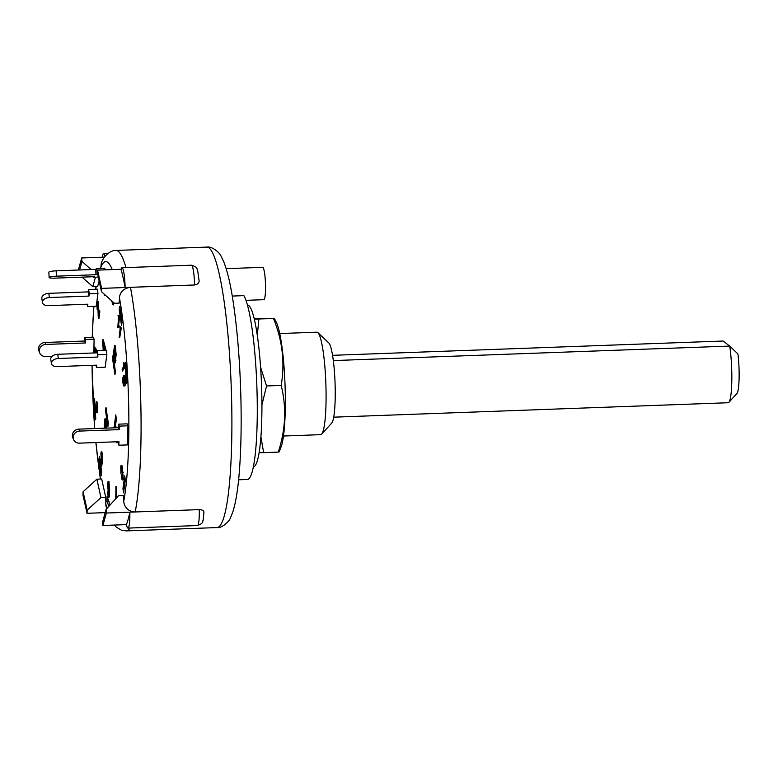 <?xml version="1.0" encoding="UTF-8"?>
<svg xmlns="http://www.w3.org/2000/svg" width="778" height="778" viewBox="0 0 778 778"><rect width="100%" height="100%" fill="white"/><g stroke="black" fill="none" stroke-linecap="round" stroke-linejoin="round"><path stroke-width="1.17" d="M332.546 355.322L723.151 341.027L729.715 346.074A34.271 4.707 87.9 0 1 731.806 380.432A34.271 4.707 87.9 0 1 728.85 402.372A34.271 4.707 87.9 0 1 728.208 402.732L333.704 417.173M333.315 360.584L729.715 346.074L737.923 353.941A25.635 3.52 -92.1 0 1 736.922 393.522L728.85 402.372M247.462 305.025L247.443 305.025A80.961 11.125 87.9 0 1 259.833 357.52A80.961 11.125 87.9 0 1 259.901 447.146A80.961 11.125 87.9 0 1 253.385 466.829L253.365 466.829M276.453 322.656A65.235 8.966 87.9 0 1 285.03 384.663A65.235 8.966 87.9 0 1 281.014 447.126L279.098 451.93L278.242 452.106C285.643 429.641 286.625 407.409 281.179 385.421C285.049 362.879 282.482 340.579 273.496 318.513L274.352 318.338L276.453 322.656M254.299 319.106L273.496 318.513L254.182 318.601M260.912 436.75L263.625 452.64L259.113 452.689M260.581 367.235L266.562 385.956L261.933 404.852M258.88 319.048L257.304 335.386M281.179 385.421L266.562 385.956M278.242 452.106L263.625 452.64M94.089 339.15L85.395 339.471L85.337 342.991L45.805 344.44L45.036 342.485L84.569 341.036L84.637 337.526L93.321 337.205L94.089 339.15L93.846 352.969M52.184 356.266L45.591 356.509A6.477 5.971 -21.3 0 1 39.659 352.833A6.477 5.971 -21.3 0 1 45.805 344.44M84.637 337.526L85.395 339.471M45.036 342.485A6.477 5.971 158.7 0 0 38.9 350.878L39.659 352.833M84.569 341.036L85.337 342.991M97.96 293.403L89.266 293.724L88.945 296.087L49.413 297.536L48.8 293.335L88.332 291.886L88.653 289.523L97.338 289.202L97.96 293.403L96.219 306.25L87.525 306.561L87.185 304.227M87.525 306.561L87.846 304.198L48.314 305.647A6.477 3.997 -8.3 0 1 42.459 302.535A6.477 3.997 -8.3 0 1 49.413 297.536M88.653 289.523L89.266 293.724M48.8 293.335A6.477 3.997 171.7 0 0 41.837 298.324L42.459 302.535M88.332 291.886L88.945 296.087M56.152 270.832A6.477 0.953 176.7 0 0 48.849 272.193L49.15 277.522A6.477 0.953 -3.3 0 1 56.463 276.171L56.152 270.832L95.684 269.392L96.18 268.809L95.995 274.722L56.463 276.171M104.952 269.869L104.874 268.488L96.18 268.809M98.261 277.114L93.807 277.269L94.303 276.696L54.771 278.145A6.477 0.953 -3.3 0 1 49.15 277.522M95.684 269.392L95.995 274.722M93.807 277.269L93.778 276.715M97.6 274.099L96.491 274.138M57.728 354.291A6.477 3.997 171.7 0 0 50.774 359.29L51.387 363.491A6.477 3.997 -8.3 0 1 58.35 358.493L57.728 354.291L97.26 352.842L97.581 350.479L97.882 357.044L58.35 358.493M51.387 363.491A6.477 3.997 -8.3 0 0 57.251 366.603L96.783 365.154L96.462 367.527L105.147 367.206L106.887 354.369L106.275 350.158L97.581 350.479M96.462 367.527L96.122 365.183M106.887 354.369L98.203 354.68M97.26 352.842L97.882 357.044M78.879 429.135L118.412 427.686L118.47 424.166L127.164 423.845L127.923 425.799L119.228 426.12L119.17 429.641L79.638 431.08L78.879 429.135A6.477 5.971 158.7 0 0 72.733 437.518L73.502 439.473A6.477 5.971 -21.3 0 1 79.638 431.08M118.47 424.166L119.228 426.12M127.923 425.799L127.592 444.909L118.898 445.22L118.159 441.729M118.898 445.22L118.956 441.7L79.424 443.149A6.477 5.971 -21.3 0 1 73.502 439.473M118.412 427.686L119.17 429.641M194.578 284.981A17.806 2.451 87.9 0 0 191.427 265.201C198.711 267.506 196.202 268.439 197.7 270.656L198.974 279.886C199.547 282.599 198.079 284.301 194.578 284.981L130.471 287.325C123.877 288.239 120.201 291.662 119.423 297.614L119.228 303.109L114.415 303.284L101.5 291.701L97.425 273.321L97.542 270.141L101.626 288.385L101.5 291.701M101.296 263.275L100.693 268.643M99.137 281.043L97.649 286.518L92.845 286.693L95.422 277.211M96.88 479.18L83.081 491.735L87.155 510.115L100.955 497.56L96.88 479.18L101.685 479.005L105.759 497.385L105.857 505.612M123.255 495.596L123.702 501.577C124.733 508.024 128.555 511.486 135.178 511.973L106.333 513.033L102.891 525.481L102.638 522.019L106.061 509.415L118.451 495.771L123.255 495.596M101.247 475.737L98.903 459.769L99.36 456.385L101.704 472.363L101.247 475.737M95.052 419.887L93.895 399.629L94.605 398.813L95.762 419.06L95.052 419.887M125.307 480.065L123.576 492.902L122.953 488.701L124.694 475.864L125.307 480.065M125.861 362.217L127.018 382.475L126.308 383.301L125.151 363.044L125.861 362.217M113.034 355.361L115.377 371.339L114.92 374.714L112.577 358.736L113.034 355.361M108.891 506.303L107.014 501.489L107.101 496.461L109.97 505.107M119.666 306.367L122 322.345L121.543 325.719L119.209 309.751L119.666 306.367M107.879 426.752L105.536 410.774L105.993 407.39L108.337 423.368L107.879 426.752M114.035 427.842L115.757 414.907L116.379 419.109L115.202 427.803M114.531 345.354L115.066 345.335L116.175 354.408L115.193 362.811L114.658 362.83L113.851 360.088L113.189 355.672L114.531 345.354L115.64 354.428L114.658 362.83M124.208 375.414C124.84 374.899 125.287 376.387 125.569 379.849C125.657 383.515 125.375 385.538 124.733 385.917L124.198 385.937C123.576 386.442 123.118 384.964 122.846 381.492L122.866 377.68L123.673 375.434L124.431 375.336M108.463 493.641L107.938 493.66L108.453 495.323L108.803 490.937L108.21 491.55L107.617 484.957C107.724 482.117 107.996 480.999 108.424 481.592L108.764 496.607L108.152 496.86L107.549 491.268L108.366 491.774L108.735 495.139M108.959 481.572L108.22 481.319L108.959 481.572L109.649 490.869L109.299 496.588L108.687 496.841M107.549 491.268L108.152 491.346M103.26 350.275L102.57 341.085L103.289 339.782L105.672 348.583L104.942 349.974L104.233 347.202L103.805 350.256M104.573 348.534L104.33 350.236M102.356 454.702L101.655 454.595L102.424 462.375L101.558 466.401L101.023 466.421L100.119 460.498L100.294 459.137L100.994 463.737L101.432 461.704L100.868 453.078L101.354 451.59L101.976 453.525L102.2 460.313L101.821 454.722L101.121 454.615L101.889 462.395L101.023 466.421M100.294 459.137L100.829 459.117L101.305 462.268M101.354 451.59L102.511 453.506L102.735 460.294L102.2 460.313M113.413 302.379L113.559 304.879L113.024 304.898L111.643 300.785M96.102 351.004L95.616 352.901M94.731 350.363L94.828 352.93M94.012 352.959L93.914 350.139L94.41 347.114L94.945 347.085L96.141 352.881M95.412 348.816L96.132 349.04L96.676 352.862M104.553 294.434L105.079 294.911L104.31 295.27L104.242 294.152M118.042 315.294L119.423 315.926L119.588 316.938L118.314 327.733L117.779 327.752L118.519 317.764L118.042 315.294L119.053 316.957L117.779 327.752M123.43 362.713L123.965 362.694L124.859 367.498L122.292 371.155L122.146 369.093L123.741 366.263L123.43 362.713L124.324 367.517L122.292 371.155M119.666 325.963L121.203 328.481L119.705 337.652L119.17 337.671L120.113 328.793L119.666 325.963L120.668 328.501L119.17 337.671M115.786 498.708L115.903 486.415L116.437 486.396L116.583 497.823M97.765 303.955L97.834 308.02L97.094 309.167L97.026 302.477L97.95 301.417M97.561 302.457C97.843 300.94 98.154 301.076 98.485 302.875L98.864 311.764M97.026 302.477C97.308 300.96 97.62 301.096 97.95 302.895L98.398 315.139L99.069 310.276L99.603 310.257L99.837 311.91L98.942 318.474L98.261 317.229L97.775 304.217L97.231 303.974L97.094 309.167M115.455 427.793L116.379 427.064L116.846 427.744M117.741 441.748L117.284 442.731L116.223 441.807M96.462 401.399L97.6 402.654L97.639 412.496L96.832 412.846L94.984 405.124L96.297 403.578L96.462 401.399L96.569 403.247L97.065 402.673L96.832 412.846M121.29 466.644C121.572 464.923 121.913 464.991 122.292 466.858L123.255 478.703C123.012 480.298 122.73 480.366 122.409 478.898M105.293 419.488C105.614 418.214 105.973 418.749 106.372 421.093L106.751 428.114M105.487 421.102L105.001 421.122L106.129 425.342L105.759 428.153M105.545 428.153L105.001 421.122L105.507 421.209M105.536 421.102L105.915 426.986M105.769 426.043L105.234 426.062M104.894 426.14L105.215 428.172M104.972 426.587L104.991 428.172M104.456 428.192L104.865 425.994M104.184 428.201L104.758 419.507L105.633 418.729M104.223 424.691L104.767 424.302M104.758 419.507C105.079 418.233 105.438 418.768 105.837 421.112L106.216 428.133M106.372 421.093L105.837 421.112M107.063 425.78L106.528 425.799M122.136 468.317L120.979 468.055L121.601 468.337L121.747 472.674L121.125 472.411L120.979 468.055L121.601 468.337M121.514 468.035L121.66 472.392L121.125 472.411L121.747 472.674M121.66 472.392L122.282 472.654M122.447 474.084L122.029 477.439L122.438 474.016M122.496 474.084L122.564 477.42M123.255 478.703L122.72 478.723C122.486 480.318 122.195 480.386 121.874 478.917L121.494 475.261L122.029 475.241M121.689 474.959L120.96 473.821L120.755 466.664C121.037 464.943 121.378 465.011 121.757 466.878L122.72 478.723C122.486 480.318 122.195 480.386 121.874 478.917M120.755 466.664L121.718 465.4M122.292 466.858L121.757 466.878M122.029 471.954L123.138 472.586M95.626 406.593L96.414 405.659L96.686 410.278L95.626 406.593L96.55 407.935M97.639 412.496L97.104 412.515M97.717 404.735L97.182 404.755M97.231 405.319L96.696 405.338M115.844 427.083L116.311 427.764M117.206 441.768L116.749 442.75M97.775 304.217L97.231 303.974L97.727 303.955M97.834 308.02L97.299 308.039M98.485 302.875L97.95 302.895M98.864 310.821L98.329 310.84M99.069 310.276L98.407 318.494M99.837 311.91L99.302 311.929M115.903 486.415L116.039 498.426M120.454 327.421L121.057 327.363M121.203 328.481L120.668 328.501M124.772 366.166L124.237 366.185M124.859 367.498L124.324 367.517M118.694 316.111L119.423 315.926M119.588 316.938L119.053 316.957M95.879 352.891L95.431 350.859M95.568 351.024L95.081 352.92M94.838 352.979L94.449 349.196M94.546 349.303L94.294 352.949M94.712 350.742L94.177 350.761M95.101 347.289L94.566 347.309L94.984 350.538L96.132 349.04M112.635 301.679L113.024 304.898M113.607 302.963L113.073 302.982M101.753 459.36L101.218 459.38M101.626 460.644L102.19 460.605M102.424 462.375L101.889 462.395M101.86 451.58L101.373 451.59M102.511 453.506L101.976 453.525M103.96 346.142L103.474 349.546L102.871 341.921L103.96 346.142M103.649 344.936L103.824 347.114M102.754 339.801L104.942 349.974M105.672 348.583L105.137 348.602M108.424 483.401L108.852 488.069L108.327 490.014L108.298 483.235M108.959 483.381L107.918 485.647M108.453 485.628L108.862 489.984M108.803 490.937L108.21 491.55M109.649 490.869L109.115 490.889M109.299 496.588L108.152 496.86M107.85 491.793L107.938 493.66M124.285 377.515L123.78 377.534L124.529 377.952L124.781 380.034L123.897 383.933M124.315 377.515L123.624 381.288L123.089 381.308L123.78 377.534L124.529 377.952M123.624 381.288L124.626 383.817M124.091 383.836L123.089 381.308M124.733 385.917L124.198 385.937C124.84 385.557 125.122 383.535 125.034 379.868C124.752 376.406 124.305 374.918 123.673 375.434M125.569 379.849L125.034 379.868M113.977 358.726L113.588 356.1L114.619 348.174L115.144 358.921L114.522 361.011L113.977 358.726L114.512 358.707L115.056 360.992M114.901 350.071L114.123 356.081L114.512 358.707M114.123 356.081L113.588 356.1M116 351.87L115.465 351.889M114.026 427.744L115.212 427.696M105.536 410.774L106.479 410.735M119.209 309.751L120.152 309.712M107.014 501.489L109.037 501.411M112.577 358.736L113.52 358.707M125.151 363.044L125.9 363.015M122.953 488.701L124.149 488.662M93.895 399.629L94.644 399.61M98.903 459.769L99.856 459.73M129.838 512.167A17.806 2.451 87.9 0 1 127.991 528.097A17.806 2.451 87.9 0 1 126.396 524.625A140.322 19.285 -92.1 0 0 129.838 512.167L199.285 509.629C202.659 509.726 204.186 510.854 203.855 513.003M87.155 510.115L87.039 513.295L82.954 495.051L83.081 491.735M82.05 277.143L92.845 286.693M91.152 269.558L81.953 261.418L79.619 269.976M104.534 257.119L81.69 257.956L81.953 261.418M106.061 509.415L106.333 513.033M126.396 524.625L102.891 525.481M135.178 511.973A140.322 19.285 -92.1 0 0 140.867 405.834A140.322 19.285 -92.1 0 0 130.471 287.325L101.626 288.385M130.471 287.325L125.132 287.52A140.322 19.285 -92.1 0 0 121.047 269.276L97.542 270.141M78.354 270.024L81.69 257.956M105.186 512.634L87.039 513.295M105.759 497.385L100.955 497.56M102.278 257.197A17.806 2.451 87.9 0 1 103.61 253.628A17.806 2.451 87.9 0 1 105.04 256.429M121.047 269.276A17.806 2.451 87.9 0 1 121.971 267.749A17.806 2.451 87.9 0 1 125.132 287.52M245.965 300.337L263.839 299.686A16.192 2.227 -92.1 0 0 265.522 285.254A16.192 2.227 -92.1 0 0 262.653 267.321L226.174 268.663M238.603 479.793L247.433 479.472A93.37 12.837 -92.1 0 0 257.168 397.325A93.37 12.837 -92.1 0 0 243.874 295.64L232.262 296.068M279.73 333.548L316.928 332.187A51.27 7.051 87.9 0 1 317.92 332.644A51.27 7.051 87.9 0 1 326.011 388.971A51.27 7.051 87.9 0 1 321.645 434.134A51.27 7.051 87.9 0 1 320.682 434.659L283.484 436.02M321.645 434.134L331.729 423.067A40.475 5.563 -92.1 0 0 335.182 387.415A40.475 5.563 -92.1 0 0 328.793 342.942L317.92 332.644M100.625 267.7A129.527 17.806 87.9 0 1 112.256 269.606M100.547 479.044A129.527 17.806 87.9 0 1 95.957 442.546M94.751 428.552A129.527 17.806 87.9 0 1 92.076 365.329M92.319 337.244A129.527 17.806 87.9 0 1 93.944 306.328M95.791 289.26A129.527 17.806 87.9 0 1 96.19 286.567M107.101 508.267A129.527 17.806 87.9 0 1 105.555 503.084M119.423 297.614A129.527 17.806 87.9 0 1 123.702 501.577M95.616 352.765L95.081 352.784M103.63 344.887L103.104 344.897M115.698 349.546L115.163 349.565M116.175 354.408L115.64 354.428M115.912 360.545L115.377 360.564M199.285 509.629A17.806 2.451 87.9 0 1 197.437 525.549L127.991 528.097M125.968 267.603A140.322 19.285 -92.1 0 0 116.01 250.428C111.497 249.894 103.746 255.291 101.296 263.285M114.347 525.062L116.292 527.105L121.3 530.129L126.279 530.897A140.322 19.285 -92.1 0 0 129.965 528.019M231.688 402.508A140.322 19.285 87.9 0 1 217.091 527.572C221.623 528.398 229.627 521.523 230.755 517.127L232.71 512.245C235.753 502.889 237.971 489.304 239.352 471.478C240.956 450.9 241.491 427.453 240.966 401.117C240.101 363.754 237.484 330.524 233.118 301.417C230.444 283.746 227.244 270.355 223.519 261.252L221.215 256.526C219.766 252.218 211.285 245.945 206.822 247.103A140.322 19.285 87.9 0 1 231.688 402.508M104.524 423.971L105.059 423.952M122.302 479.968L122.836 479.948M122.224 471.643L122.759 471.624M108.424 491.793L108.959 491.774M108.443 497.268L108.978 497.249M203.933 512.42L203.136 520.326C202.017 521.571 204.585 522.767 197.437 525.549M95.898 286.576L95.529 289.27M93.768 306.338L92.193 337.244M91.969 365.329L94.644 428.552M95.84 442.546L100.362 479.054M105.837 505.574L106.732 508.676M107.948 253.463L103.61 253.628M191.427 265.201L121.971 267.749M126.279 530.897L217.091 527.572M116.01 250.428L206.822 247.103"/></g></svg>

